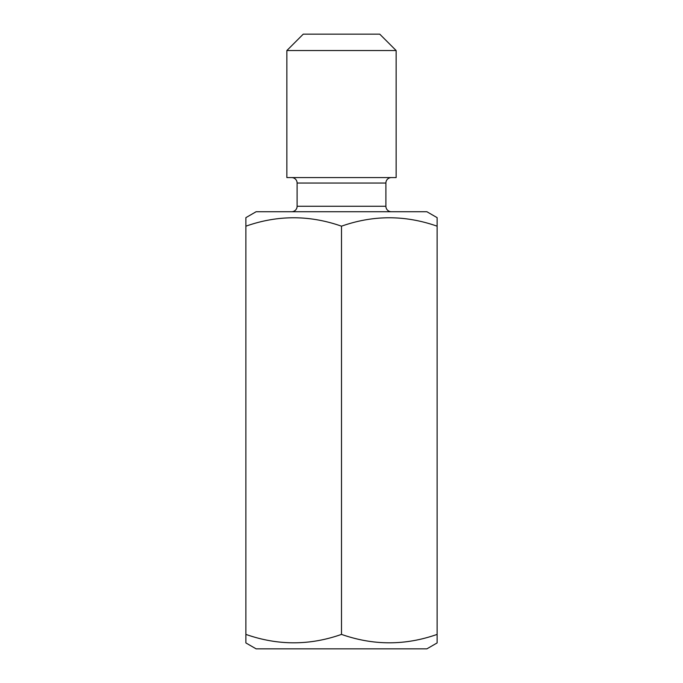 <?xml version="1.0" encoding="UTF-8"?>
<svg xmlns="http://www.w3.org/2000/svg" width="683" height="683" viewBox="0 0 683 683"><rect width="100%" height="100%" fill="white"/><g stroke="black" fill="none" stroke-linecap="round" stroke-linejoin="round"><path stroke-width="1.02" d="M437.12 223.298L437.12 642.934L426.875 648.85L256.125 648.85L245.88 642.934L245.88 634.396C277.836 645.614 309.706 645.614 341.5 634.396C373.456 645.614 405.326 645.614 437.12 634.396L437.12 637.282M341.5 226.184C309.544 214.966 277.674 214.966 245.88 226.184L245.88 217.646L256.125 211.73L426.875 211.73L437.12 217.646L437.12 226.184C405.164 214.966 373.294 214.966 341.5 226.184L341.5 634.396M291.641 177.58A5.464 5.464 0 0 1 297.105 183.044L297.105 206.266A5.464 5.464 0 0 1 291.641 211.73M391.359 177.58A5.464 5.464 0 0 0 385.895 183.044L385.895 206.266A5.464 5.464 0 0 0 391.359 211.73M286.86 50.542L303.252 34.15L379.748 34.15L396.14 50.542L286.86 50.542L286.86 177.58L396.14 177.58L396.14 50.542M245.88 226.184L245.88 634.396M385.895 183.044L297.105 183.044M297.105 206.266L385.895 206.266"/></g></svg>
